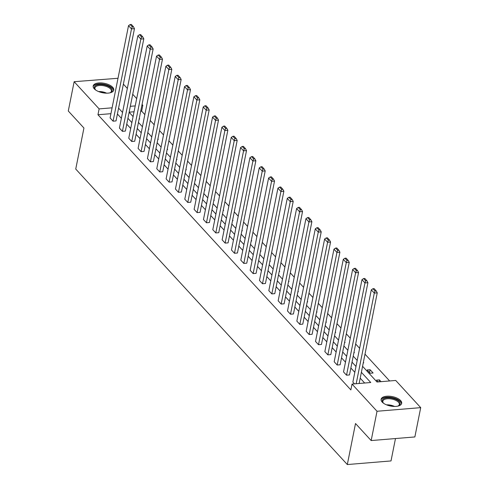 <?xml version="1.0" encoding="UTF-8"?>
<svg xmlns="http://www.w3.org/2000/svg" width="489" height="489" viewBox="0 0 489 489"><rect width="100%" height="100%" fill="white"/><g stroke="black" fill="none" stroke-linecap="round" stroke-linejoin="round"><path stroke-width="0.73" d="M382.178 402.074A10.489 4.798 -168.7 0 1 381.102 399.256A10.489 4.798 -168.7 0 1 389.446 396.218A10.489 4.798 -168.7 0 1 400.595 400.546A10.489 4.798 -168.7 0 1 401.671 403.364A10.489 4.798 -168.7 0 1 393.327 406.402A10.489 4.798 -168.7 0 1 382.178 402.074M94.255 88.796A10.489 4.798 -168.7 0 1 93.185 85.978A10.489 4.798 -168.7 0 1 101.529 82.941A10.489 4.798 -168.7 0 1 112.678 87.274A10.489 4.798 -168.7 0 1 113.754 90.086A10.489 4.798 -168.7 0 1 105.41 93.13A10.489 4.798 -168.7 0 1 94.255 88.796M395.485 438.547L391.011 460.938L347.318 464.55L75.74 169.053L83.937 128.032L68.289 111.003L74.139 81.7L118.002 78.277M123.381 84.126L127.342 88.436M132.721 94.285L136.682 98.595M142.061 104.444L142.819 105.276L141.877 105.355M144.848 114.615L141.651 111.137L142.819 105.276M389.629 380.955L364.996 354.152M359.617 348.302L355.662 343.993M350.283 338.144L346.322 333.834M340.943 327.985L336.982 323.675M331.603 317.819L327.648 313.516M322.269 307.66L318.308 303.351M312.929 297.501L308.969 293.192M303.59 287.343L299.635 283.033M294.256 277.184L290.295 272.874M284.916 267.018L280.955 262.709M275.576 256.859L271.621 252.55M266.242 246.701L262.281 242.391M256.902 236.542L252.941 232.232M247.562 226.383L243.601 222.073M238.229 216.217L234.268 211.908M228.889 206.058L224.928 201.749M219.549 195.9L215.588 191.59M210.215 185.741L206.254 181.431M200.875 175.575L196.914 171.266M191.535 165.416L187.574 161.107M182.201 155.257L178.24 150.948M172.862 145.099L168.901 140.789M163.522 134.94L159.561 130.63M154.188 124.774L150.227 120.465M362.569 366.292L377.007 382.001L395.723 380.454L420.711 407.643L377.025 411.261L352.031 384.067L370.748 382.52L361.371 372.312M377.025 411.261L371.169 440.558L414.861 436.946L420.711 407.643M367.911 282.679L349.476 374.941L346.524 375.185L343.529 371.927L361.97 279.665L364.959 282.923L367.911 282.679L366.884 280.735L364.788 278.455L363.608 278.553L365.699 280.833L366.884 280.735M349.238 262.355L330.802 354.617L327.85 354.861L324.855 351.609L343.29 259.341L346.285 262.599L349.238 262.355L348.205 260.417L346.108 258.137L344.928 258.235L347.025 260.515L348.205 260.417M330.558 242.037L312.123 334.299L309.17 334.543L306.181 331.285L324.617 239.023L327.606 242.281L330.558 242.037L329.531 240.093L327.434 237.819L326.255 237.917L328.351 240.191L329.531 240.093M311.884 221.713L293.449 313.975L290.497 314.219L287.501 310.967L305.937 218.699L308.932 221.957L311.884 221.713L310.857 219.775L308.761 217.495L307.581 217.593L309.671 219.873L310.857 219.775M293.211 201.395L274.775 293.657L271.823 293.901L268.828 290.643L287.263 198.381L290.258 201.639L293.211 201.395L292.178 199.457L290.081 197.177L288.901 197.275L290.998 199.555L292.178 199.457M274.531 181.071L256.095 273.339L253.143 273.583L250.154 270.325L268.589 178.063L271.578 181.315L274.531 181.071L273.504 179.133L271.407 176.853L270.228 176.951L272.324 179.231L273.504 179.133M255.857 160.753L237.422 253.015L234.469 253.259L231.474 250.001L249.91 157.739L252.905 160.997L255.857 160.753L254.824 158.815L252.734 156.535L251.554 156.633L253.644 158.913L254.824 158.815M237.183 140.435L218.748 232.697L215.796 232.941L212.801 229.683L231.236 137.421L234.231 140.673L237.183 140.435L236.15 138.491L234.054 136.211L232.874 136.309L234.971 138.589L236.15 138.491M218.504 120.111L200.068 212.373L197.116 212.617L194.127 209.359L212.562 117.097L215.551 120.355L218.504 120.111L217.477 118.173L215.38 115.893L214.2 115.991L216.297 118.271L217.477 118.173M199.83 99.793L181.395 192.055L178.442 192.299L175.447 189.041L193.882 96.779L196.878 100.037L199.83 99.793L198.797 97.849L196.706 95.575L195.521 95.673L197.617 97.947L198.797 97.849M181.156 79.469L162.715 171.731L159.769 171.975L156.773 168.723L175.209 76.455L178.204 79.713L181.156 79.469L180.123 77.531L178.027 75.251L176.847 75.349L178.943 77.629L180.123 77.531M162.476 59.151L144.041 151.413L141.089 151.657L138.1 148.399L156.535 56.137L159.524 59.395L162.476 59.151L161.449 57.213L159.353 54.933L158.173 55.031L160.27 57.311L161.449 57.213M143.803 38.827L125.367 131.095L122.415 131.339L119.42 128.081L137.855 35.819L140.85 39.071L143.803 38.827L142.77 36.889L140.679 34.609L139.493 34.707L141.59 36.987L142.77 36.889M364.653 383.021L360.197 378.174M354.818 372.318L350.857 368.009M345.485 362.16L341.524 357.85M336.145 352.001L332.184 347.691M326.805 341.842L322.844 337.532M317.471 331.683L313.51 327.373M308.131 321.517L304.17 317.208M298.791 311.359L294.83 307.049M289.457 301.2L285.497 296.89M280.118 291.041L276.157 286.731M270.778 280.875L266.817 276.572M261.444 270.717L257.483 266.407M252.104 260.558L248.143 256.248M242.764 250.399L238.803 246.089M233.43 240.24L229.469 235.93M224.09 230.074L220.129 225.765M214.75 219.916L210.79 215.606M205.417 209.757L201.456 205.447M196.077 199.598L192.116 195.288M186.737 189.439L182.776 185.129M177.397 179.274L173.442 174.964M168.063 169.115L164.102 164.805M158.723 158.956L154.762 154.646M149.383 148.797L145.429 144.487M140.05 138.631L136.089 134.322M130.71 128.473L126.749 124.163M121.37 118.314L117.415 114.004M110.93 113.68L97.959 114.75L350.864 389.929L352.031 384.067M134.463 28.668L116.027 120.93L113.075 121.174L110.086 117.922L128.521 25.654L131.51 28.912L134.463 28.668L133.436 26.73L131.339 24.45L130.16 24.548L132.256 26.828L133.436 26.73M153.143 48.992L134.701 141.254L131.755 141.498L128.76 138.24L147.195 45.978L150.19 49.236L153.143 48.992L152.11 47.048L150.013 44.768L148.833 44.866L150.93 47.146L152.11 47.048M171.816 69.31L153.381 161.572L150.429 161.816L147.433 158.558L165.869 66.296L168.864 69.554L171.816 69.31L170.783 67.372L168.693 65.092L167.507 65.19L169.604 67.47L170.783 67.372M190.49 89.628L172.055 181.896L169.102 182.14L166.113 178.882L184.549 86.62L187.538 89.872L190.49 89.628L189.463 87.69L187.366 85.41L186.187 85.508L188.283 87.788L189.463 87.69M209.17 109.952L190.734 202.214L187.782 202.458L184.787 199.2L203.222 106.938L206.217 110.196L209.17 109.952L208.137 108.014L206.04 105.734L204.86 105.832L206.957 108.112L208.137 108.014M227.843 130.27L209.408 222.532L206.456 222.776L203.461 219.524L221.896 127.256L224.891 130.514L227.843 130.27L226.81 128.332L224.72 126.052L223.54 126.15L225.631 128.43L226.81 128.332M246.517 150.594L228.082 242.856L225.129 243.1L222.14 239.842L240.576 147.58L243.565 150.838L246.517 150.594L245.49 148.656L243.394 146.376L242.214 146.474L244.311 148.754L245.49 148.656M265.197 170.912L246.762 263.174L243.809 263.418L240.814 260.166L259.249 167.898L262.245 171.156L265.197 170.912L264.164 168.974L262.067 166.694L260.888 166.792L262.984 169.072L264.164 168.974M283.871 191.236L265.435 283.498L262.483 283.742L259.488 280.484L277.923 188.222L280.918 191.48L283.871 191.236L282.844 189.292L280.747 187.012L279.567 187.11L281.658 189.39L282.844 189.292M302.544 211.554L284.109 303.816L281.157 304.06L278.168 300.802L296.603 208.54L299.592 211.798L302.544 211.554L301.517 209.616L299.421 207.336L298.241 207.434L300.338 209.714L301.517 209.616M321.224 231.872L302.789 324.14L299.836 324.384L296.841 321.126L315.277 228.864L318.272 232.116L321.224 231.872L320.191 229.934L318.094 227.654L316.915 227.752L319.011 230.032L320.191 229.934M339.898 252.196L321.462 344.458L318.51 344.702L315.515 341.444L333.956 249.182L336.945 252.44L339.898 252.196L338.871 250.258L336.774 247.978L335.595 248.076L337.685 250.356L338.871 250.258M358.571 272.514L340.136 364.782L337.184 365.02L334.195 361.768L352.63 269.506L355.619 272.758L358.571 272.514L357.545 270.576L355.448 268.296L354.268 268.394L356.365 270.674L357.545 270.576M354.501 383.865L352.869 382.086L371.304 289.824L374.299 293.082L377.251 292.838L376.218 290.9L374.128 288.62L372.942 288.718L375.039 290.998L376.218 290.9M371.169 440.558L355.515 423.529L347.318 464.55M97.959 114.75L99.133 108.894L74.139 81.7M129.127 112.287L133.081 116.596M138.46 122.446L142.421 126.755M147.8 132.605L151.761 136.914M157.14 142.77L161.095 147.079M166.474 152.929L170.435 157.238M175.814 163.088L179.775 167.397M185.154 173.247L189.109 177.556M194.488 183.406L198.448 187.715M203.827 193.571L207.788 197.88M213.167 203.73L217.128 208.039M222.501 213.889L226.462 218.198M231.841 224.048L235.802 228.357M241.181 234.207L245.142 238.516M250.515 244.372L254.476 248.681M259.855 254.531L263.815 258.84M269.194 264.69L273.155 268.999M278.528 274.849L282.489 279.158M287.868 285.014L291.829 289.323M297.208 295.173L301.169 299.482M306.542 305.332L310.503 309.641M315.882 315.491L319.843 319.8M325.222 325.65L329.183 329.959M334.555 335.815L338.516 340.124M343.895 345.974L347.856 350.283M353.235 356.133L357.196 360.442M135.221 105.905L130.318 106.315M112.103 107.818L99.133 108.894M355.992 366.463L352.031 362.153M346.652 356.298L342.691 351.994M337.318 346.139L333.357 341.829M327.978 335.98L324.018 331.67M318.639 325.821L314.678 321.511M309.305 315.662L305.344 311.352M299.965 305.497L296.004 301.187M290.625 295.338L286.664 291.028M281.291 285.179L277.33 280.869M271.951 275.02L267.99 270.71M262.611 264.861L258.65 260.551M253.271 254.696L249.317 250.386M243.938 244.537L239.977 240.227M234.598 234.378L230.637 230.068M225.258 224.219L221.303 219.909M215.924 214.054L211.963 209.744M206.584 203.895L202.623 199.585M197.244 193.736L193.289 189.426M187.91 183.577L183.95 179.267M178.571 173.418L174.61 169.108M169.231 163.253L165.27 158.943M159.897 153.094L155.936 148.784M150.557 142.935L146.596 138.625M141.217 132.776L137.256 128.466M131.883 122.617L127.922 118.307M122.543 112.452L118.582 108.142M141.651 111.137L140.704 111.217M134.047 111.767L129.145 112.17M378.119 381.909L376.487 380.13L379.44 379.892L381.072 381.664M370.142 373.229L367.147 369.971L370.1 369.727L373.095 372.985L370.142 373.229M363.351 362.386L363.755 362.826L363.254 362.869M354.012 352.227L354.415 352.667L353.92 352.703M344.678 342.068L345.081 342.502L344.58 342.544M335.338 331.909L335.741 332.343L335.24 332.386M325.998 321.744L326.401 322.184L325.906 322.227M316.664 311.585L317.061 312.025L316.566 312.061M307.324 301.426L307.728 301.866L307.226 301.902M297.984 291.267L298.388 291.701L297.893 291.744M288.651 281.108L289.048 281.542L288.553 281.585M279.311 270.943L279.714 271.383L279.213 271.426M269.971 260.784L270.374 261.224L269.879 261.26M260.637 250.625L261.034 251.059L260.539 251.101M251.297 240.466L251.701 240.9L251.199 240.943M241.957 230.307L242.361 230.741L241.866 230.784M232.623 220.142L233.021 220.582L232.526 220.625M223.284 209.983L223.687 210.423L223.186 210.459M213.944 199.824L214.347 200.258L213.852 200.301M204.61 189.665L205.007 190.099L204.512 190.142M195.27 179.5L195.673 179.94L195.172 179.983M185.93 169.341L186.333 169.781L185.838 169.817M176.596 159.182L176.994 159.622L176.498 159.658M167.256 149.023L167.66 149.457L167.159 149.5M157.916 138.864L158.32 139.298L157.825 139.341M148.583 128.699L148.98 129.139L148.485 129.182M139.243 118.54L139.646 118.98L139.145 119.016M369.531 372.569L370.1 369.727M379.048 381.83L379.44 379.892M113.075 121.174L131.51 28.912L132.256 26.828M130.16 24.548L128.521 25.654M122.415 131.339L140.85 39.071L141.59 36.987M139.493 34.707L137.855 35.819M131.755 141.498L150.19 49.236L150.93 47.146M148.833 44.866L147.195 45.978M95.752 90.068A9.077 4.156 -168.7 0 1 95.233 89.548A9.077 4.156 -168.7 0 1 95.795 85.496A9.077 4.156 -168.7 0 1 108.161 86.205A9.077 4.156 -168.7 0 1 110.765 92.452A9.077 4.156 -168.7 0 1 110.49 92.592A9.077 4.156 -168.7 0 1 109.811 92.873M110.141 92.751A8.405 3.845 11.3 0 0 111.4 91.205A8.405 3.845 11.3 0 0 105.881 86.296A8.405 3.845 11.3 0 0 96.235 86.339A8.405 3.845 11.3 0 0 94.921 87.91A8.405 3.845 11.3 0 0 95.496 89.823M113.54 90.691A10.422 4.768 11.3 0 0 106.321 84.823A10.422 4.768 11.3 0 0 94.689 84.982A10.422 4.768 11.3 0 0 93.148 86.62M383.676 403.346A9.077 4.156 -168.7 0 1 383.15 402.82A9.077 4.156 -168.7 0 1 383.718 398.767A9.077 4.156 -168.7 0 1 396.084 399.476A9.077 4.156 -168.7 0 1 398.682 405.723A9.077 4.156 -168.7 0 1 398.407 405.87A9.077 4.156 -168.7 0 1 397.728 406.151M398.064 406.023A8.405 3.845 11.3 0 0 399.324 404.482A8.405 3.845 11.3 0 0 393.798 399.568A8.405 3.845 11.3 0 0 384.152 399.611A8.405 3.845 11.3 0 0 382.844 401.188A8.405 3.845 11.3 0 0 383.413 403.095M401.457 403.969A10.422 4.768 11.3 0 0 394.238 398.095A10.422 4.768 11.3 0 0 382.606 398.254A10.422 4.768 11.3 0 0 381.072 399.892M141.089 151.657L159.524 59.395L160.27 57.311M158.173 55.031L156.535 56.137M150.429 161.816L168.864 69.554L169.604 67.47M167.507 65.19L165.869 66.296M159.769 171.975L178.204 79.713L178.943 77.629M176.847 75.349L175.209 76.455M169.102 182.14L187.538 89.872L188.283 87.788M186.187 85.508L184.549 86.62M178.442 192.299L196.878 100.037L197.617 97.947M195.521 95.673L193.882 96.779M187.782 202.458L206.217 110.196L206.957 108.112M204.86 105.832L203.222 106.938M197.116 212.617L215.551 120.355L216.297 118.271M214.2 115.991L212.562 117.097M206.456 222.776L224.891 130.514L225.631 128.43M223.54 126.15L221.896 127.256M215.796 232.941L234.231 140.673L234.971 138.589M232.874 136.309L231.236 137.421M225.129 243.1L243.565 150.838L244.311 148.754M242.214 146.474L240.576 147.58M234.469 253.259L252.905 160.997L253.644 158.913M251.554 156.633L249.91 157.739M243.809 263.418L262.245 171.156L262.984 169.072M260.888 166.792L259.249 167.898M253.143 273.583L271.578 181.315L272.324 179.231M270.228 176.951L268.589 178.063M262.483 283.742L280.918 191.48L281.658 189.39M279.567 187.11L277.923 188.222M271.823 293.901L290.258 201.639L290.998 199.555M288.901 197.275L287.263 198.381M281.157 304.06L299.592 211.798L300.338 209.714M298.241 207.434L296.603 208.54M290.497 314.219L308.932 221.957L309.671 219.873M307.581 217.593L305.937 218.699M299.836 324.384L318.272 232.116L319.011 230.032M316.915 227.752L315.277 228.864M309.17 334.543L327.606 242.281L328.351 240.191M326.255 237.917L324.617 239.023M318.51 344.702L336.945 252.44L337.685 250.356M335.595 248.076L333.956 249.182M327.85 354.861L346.285 262.599L347.025 260.515M344.928 258.235L343.29 259.341M337.184 365.02L355.619 272.758L356.365 270.674M354.268 268.394L352.63 269.506M346.524 375.185L364.959 282.923L365.699 280.833M363.608 278.553L361.97 279.665M359.14 383.48L377.251 292.838M356.188 383.724L374.299 293.082L375.039 290.998M372.942 288.718L371.304 289.824M98.589 91.565A8.405 3.845 -168.7 0 1 106.614 93.173M104.23 93.014A8.13 3.723 11.3 0 0 100.85 92.342M386.506 404.843A8.405 3.845 -168.7 0 1 394.531 406.445M392.147 406.292A8.13 3.723 11.3 0 0 388.773 405.619"/></g></svg>
